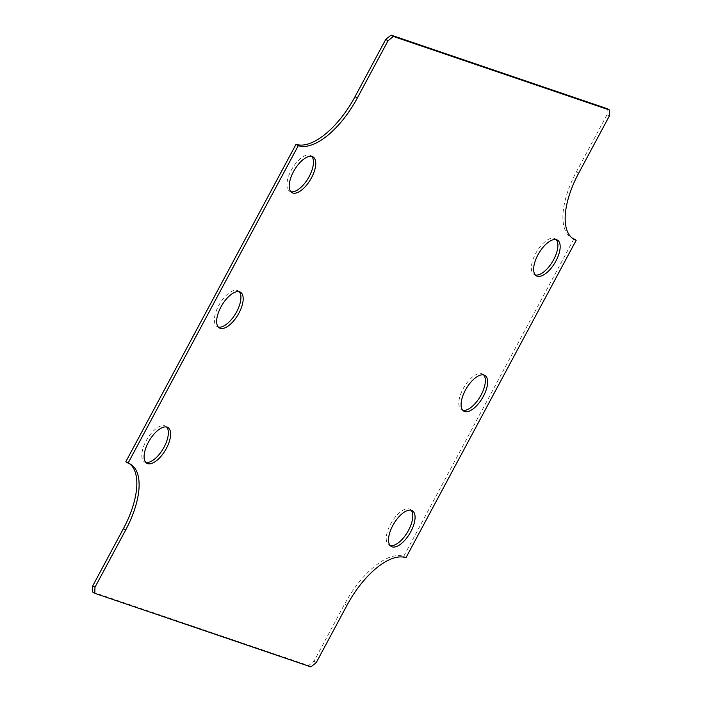 <?xml version="1.0" encoding="UTF-8"?>
<svg xmlns="http://www.w3.org/2000/svg" width="702" height="702" viewBox="0 0 702 702"><rect width="100%" height="100%" fill="white"/><g stroke="black" fill="none" stroke-linecap="round" stroke-linejoin="round"><path stroke-width="0.53" stroke-dasharray="3.51 2.63" d="M166.69 427.044A20.744 9.354 120.6 0 0 165.663 426.193A20.744 9.354 120.6 0 0 147.043 439.268A20.744 9.354 120.6 0 0 144.515 461.881A20.744 9.354 120.6 0 0 145.762 462.372M556.238 239.628A20.744 9.354 120.6 0 0 555.212 238.768A20.744 9.354 120.6 0 0 536.591 251.851A20.744 9.354 120.6 0 0 534.064 274.464A20.744 9.354 120.6 0 0 535.31 274.956M483.687 374.938A20.744 9.354 120.6 0 0 482.651 374.087A20.744 9.354 120.6 0 0 464.031 387.162A20.744 9.354 120.6 0 0 461.512 409.775A20.744 9.354 120.6 0 0 462.75 410.275M239.25 291.725A20.744 9.354 120.6 0 0 238.215 290.874A20.744 9.354 120.6 0 0 219.594 303.957A20.744 9.354 120.6 0 0 217.076 326.57A20.744 9.354 120.6 0 0 218.313 327.062M311.802 156.414A20.744 9.354 120.6 0 0 310.767 155.554A20.744 9.354 120.6 0 0 292.155 168.638A20.744 9.354 120.6 0 0 289.628 191.251A20.744 9.354 120.6 0 0 290.874 191.743M411.126 510.257A20.744 9.354 120.6 0 0 410.1 509.398A20.744 9.354 120.6 0 0 391.479 522.481A20.744 9.354 120.6 0 0 388.952 545.094A20.744 9.354 120.6 0 0 390.198 545.586M573.92 238.891L403.694 556.361A65.189 29.396 120.6 0 0 344.691 603.974L313.996 661.223L308.634 665.549L92.497 591.979M129.44 463.653A65.189 29.396 120.6 0 0 128.334 462.925A65.189 29.396 120.6 0 0 125.807 461.758M607.23 108.678L607.011 114.759L576.316 172.008A65.189 29.396 120.6 0 0 571.393 237.732A65.189 29.396 120.6 0 0 572.56 238.347M316.269 662.574L313.996 661.223M405.967 557.713L403.694 556.361M607.011 114.759L609.283 116.102M308.634 665.549L310.907 666.9M344.691 603.974L346.972 605.326M578.588 173.35L576.316 172.008M167.936 427.536L165.663 426.193M146.788 463.232L144.515 461.881M557.485 240.119L555.212 238.768M536.337 275.807L534.064 274.464M484.924 375.43L482.651 374.087M463.785 411.126L461.512 409.775M240.488 292.225L238.215 290.874M219.349 327.913L217.076 326.57M313.048 156.906L310.767 155.554M291.9 192.602L289.628 191.251M412.372 510.749L410.1 509.398M391.233 546.446L388.952 545.094M573.666 239.075L571.393 237.732M130.607 464.268L128.334 462.925"/><path stroke-width="1.05" d="M145.762 462.372A20.744 9.354 120.6 0 0 164.093 447.104A20.744 9.354 120.6 0 0 166.69 427.044M535.31 274.956A20.744 9.354 120.6 0 0 553.641 259.679A20.744 9.354 120.6 0 0 556.238 239.628M462.75 410.275A20.744 9.354 120.6 0 0 481.089 394.998A20.744 9.354 120.6 0 0 483.687 374.938M218.313 327.062A20.744 9.354 120.6 0 0 236.653 311.785A20.744 9.354 120.6 0 0 239.25 291.725M290.874 191.743A20.744 9.354 120.6 0 0 309.205 176.474A20.744 9.354 120.6 0 0 311.802 156.414M390.198 545.586A20.744 9.354 120.6 0 0 408.529 530.317A20.744 9.354 120.6 0 0 411.126 510.257M572.56 238.347A65.189 29.396 120.6 0 0 573.92 238.891L576.193 240.242L405.967 557.713A65.189 29.396 -59.4 0 0 346.972 605.326L316.269 662.574L310.907 666.9L94.77 593.322L92.497 591.979L92.717 585.898L123.412 528.65A65.189 29.396 120.6 0 0 129.44 463.653M355.028 96.674L357.309 98.026A65.189 29.396 -59.4 0 1 298.306 145.639L128.08 463.109L125.807 461.758L296.033 144.287A65.189 29.396 120.6 0 0 355.028 96.674L385.731 39.426L391.093 35.1L607.23 108.678L609.503 110.021L609.283 116.102L578.588 173.35A65.189 29.396 -59.4 0 0 573.666 239.075A65.189 29.396 -59.4 0 0 576.193 240.242M166.365 448.446A20.744 9.354 -59.4 0 1 146.788 463.232A20.744 9.354 -59.4 0 1 149.315 440.619A20.744 9.354 -59.4 0 1 167.936 427.536A20.744 9.354 -59.4 0 1 166.365 448.446M555.914 261.03A20.744 9.354 -59.4 0 1 536.337 275.807A20.744 9.354 -59.4 0 1 538.864 253.194A20.744 9.354 -59.4 0 1 557.485 240.119A20.744 9.354 -59.4 0 1 555.914 261.03M483.362 396.349A20.744 9.354 -59.4 0 1 463.785 411.126A20.744 9.354 -59.4 0 1 466.312 388.513A20.744 9.354 -59.4 0 1 484.924 375.43A20.744 9.354 -59.4 0 1 483.362 396.349M238.926 313.136A20.744 9.354 -59.4 0 1 219.349 327.913A20.744 9.354 -59.4 0 1 221.876 305.3A20.744 9.354 -59.4 0 1 240.488 292.225A20.744 9.354 -59.4 0 1 238.926 313.136M311.477 177.817A20.744 9.354 -59.4 0 1 291.9 192.602A20.744 9.354 -59.4 0 1 294.428 169.989A20.744 9.354 -59.4 0 1 313.048 156.906A20.744 9.354 -59.4 0 1 311.477 177.817M410.81 531.66A20.744 9.354 -59.4 0 1 391.233 546.446A20.744 9.354 -59.4 0 1 393.752 523.832A20.744 9.354 -59.4 0 1 412.372 510.749A20.744 9.354 -59.4 0 1 410.81 531.66M391.093 35.1L393.366 36.451L609.503 110.021M385.731 39.426L388.004 40.777L393.366 36.451M357.309 98.026L388.004 40.777M298.306 145.639L296.033 144.287M128.08 463.109A65.189 29.396 -59.4 0 1 130.607 464.268A65.189 29.396 -59.4 0 1 125.684 529.992L123.412 528.65M92.717 585.898L94.989 587.241L125.684 529.992M94.77 593.322L94.989 587.241"/></g></svg>
